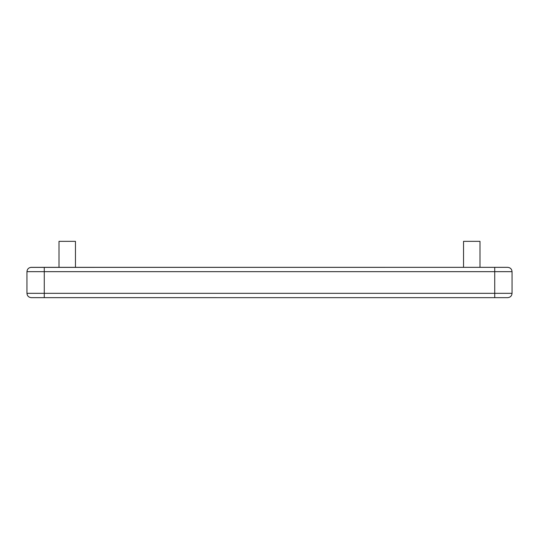 <?xml version="1.0" encoding="UTF-8"?>
<svg xmlns="http://www.w3.org/2000/svg" width="539" height="539" viewBox="0 0 539 539"><rect width="100%" height="100%" fill="white"/><g stroke="black" fill="none" stroke-linecap="round" stroke-linejoin="round"><path stroke-width="0.81" d="M75.46 241.344L59 241.344L59 267.337L75.46 267.337L75.46 241.344L75.46 267.337L59 267.337L59 241.344L75.46 241.344M463.54 241.344L463.54 267.337L480 267.337L480 241.344L463.54 241.344L480 241.344L480 267.337L463.54 267.337L463.54 241.344M481.731 297.656L451.412 297.656L481.731 297.656M44.272 293.324L26.95 293.324C27.213 295.945 28.661 297.387 31.282 297.656L31.282 297.656C28.668 297.38 27.226 295.931 26.95 293.324L26.95 271.663L26.95 293.324C27.226 295.931 28.668 297.38 31.282 297.656L44.272 297.656L44.272 293.324L44.272 297.656L507.718 297.656L494.728 297.656L494.728 271.663L44.272 271.663L44.272 293.324L512.05 293.324L512.05 271.663L512.05 293.324L44.272 293.324L44.272 271.663L494.728 271.663L494.728 297.656L31.04 297.649M30.622 267.384L507.718 267.337L44.272 267.337L44.272 271.663L44.272 267.337L31.04 267.344M512.05 293.324C511.787 295.945 510.339 297.387 507.718 297.656C510.332 297.38 511.774 295.931 512.05 293.324C511.787 295.945 510.339 297.387 507.718 297.656L507.96 297.649M494.728 271.663L494.728 267.337L494.728 271.663L512.05 271.663C511.774 269.055 510.332 267.607 507.718 267.337C510.339 267.6 511.787 269.042 512.05 271.663L512.05 271.663C511.787 269.042 510.339 267.6 507.718 267.337M44.272 271.663L26.95 271.663C27.213 269.042 28.661 267.6 31.282 267.337C28.668 267.607 27.226 269.055 26.95 271.663C27.213 269.042 28.661 267.6 31.282 267.337L31.444 267.337M26.95 293.324L26.95 293.324C27.213 295.945 28.661 297.387 31.282 297.656"/></g></svg>

